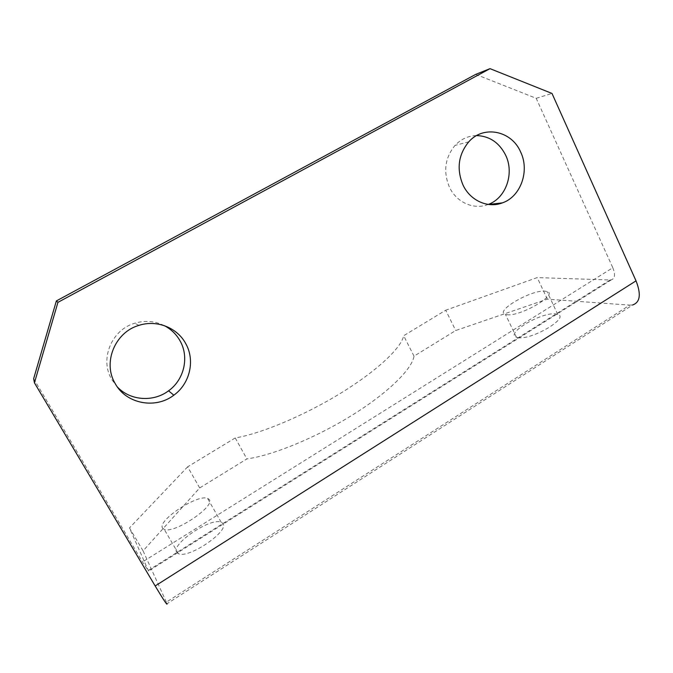 <?xml version="1.0" encoding="UTF-8"?>
<svg xmlns="http://www.w3.org/2000/svg" width="673" height="673" viewBox="0 0 673 673"><rect width="100%" height="100%" fill="white"/><g stroke="black" fill="none" stroke-linecap="round" stroke-linejoin="round"><path stroke-width="0.5" stroke-dasharray="3.37 2.52" d="M506.92 314.695C519.926 316.933 558.952 294.244 546.998 291.485L544.937 291.131C531.005 289.735 494.108 311.355 505.44 314.392L506.92 314.695M517.932 337.619C531.19 340.504 569.93 317.765 557.732 314.367L555.629 313.912C541.479 311.885 504.834 333.572 516.418 337.24L517.932 337.619M162.538 528.103L164.254 529.407C174.442 534.101 216.597 505.465 209.017 499.299L207.528 498.34C197.753 493.889 157.129 520.507 162.538 528.103M176.654 552.255L178.454 553.702C188.987 559.061 230.629 530.139 222.696 523.3L221.148 522.231C211.036 517.133 170.858 543.977 176.654 552.255M117.43 387.051L111.853 379.673C99.36 359.466 111.491 329.778 134.735 323.233C145.057 320.18 154.925 320.987 164.338 325.648M488.278 204.424L487.967 204.542C473.834 210.094 456.504 202.464 449.446 187.187C443.044 171.733 444.912 157.802 455.049 145.393C461.106 139.033 468.299 135.761 476.644 135.567M33.65 378.68L142.508 561.972L148.548 571.049L129.485 527.918L143.08 550.859L199.688 487.942L246.89 458.919C272.784 455.369 316.074 437.635 352.13 415.199C388.228 392.763 412.061 369.09 414.021 356.16L455.722 330.519L547.342 299.149L629.709 305.121L166.366 602.142L167.03 603.74L632.763 304.919L629.709 305.121M414.021 356.16L403.682 335.726L445.711 310.219L455.722 330.519M143.08 550.859L166.366 602.142M475.727 74.375L536.204 98.308L612.809 267.736L142.508 561.972M148.296 570.443L610.058 279.993L537.214 277.587L445.711 310.219M199.688 487.942L187.641 466.826L235.23 437.946C260.88 433.723 304.221 415.578 340.58 393.268C376.989 370.949 401.318 347.916 403.682 335.726M187.641 466.826L129.485 527.918M235.23 437.946L246.89 458.919M547.342 299.149L537.214 277.587M610.058 279.993L611.294 279.884C614.971 278.496 615.475 274.449 612.809 267.736M536.204 98.308L551.995 93.438M557.732 314.367L546.998 291.485M178.454 553.702L164.254 529.407M488.606 204.466L487.967 204.542M468.745 141.852L455.049 145.393M138.941 325.37L134.735 323.233M221.148 522.231L207.528 498.34M516.418 337.24L505.44 314.392M611.294 279.884L148.548 571.049"/><path stroke-width="1.01" d="M164.338 325.648C171.085 329.19 176.318 334.237 180.019 340.807C189.407 357.052 184.234 379.665 168.561 390.811C153.494 402.277 130.352 400.788 117.43 387.051M185.672 343.499C195.347 360.282 190.013 383.644 173.836 395.186C155.623 409.352 126.322 403.977 115.293 383.745C102.389 362.873 114.932 332.151 138.941 325.37C156.742 319.498 177.176 327.625 185.672 343.499M476.644 135.567C489.599 136.089 499.257 142.617 505.625 155.152C514.609 173.398 505.936 198.165 488.278 204.424M520.616 151.963C529.87 170.9 520.767 196.583 502.47 202.851C487.975 208.563 470.208 200.689 462.965 184.932C456.412 168.99 458.338 154.63 468.745 141.852C483.517 124.816 511.615 130.68 520.616 151.963M167.03 603.74C167.484 605.843 163.531 599.921 155.169 585.964L34.441 382.819L33.65 378.68L56.364 300.932L475.727 74.375L490.02 68.654L551.995 93.438L636.019 280.851C641.26 294.21 640.174 302.236 632.763 304.919M56.364 300.932L57.945 302.345L490.02 68.654M57.945 302.345L34.441 382.819M155.169 585.964L636.019 280.851M173.836 395.186L168.561 390.811M502.47 202.851L488.606 204.466"/></g></svg>
